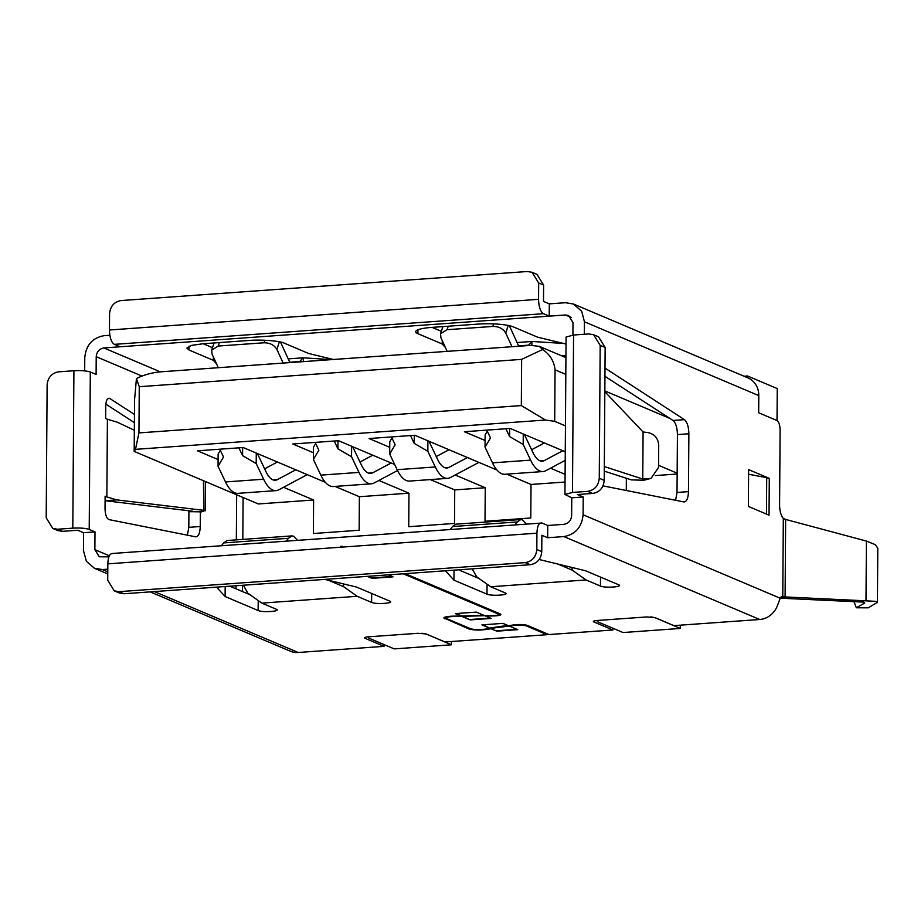 <?xml version="1.0" encoding="UTF-8"?>
<svg xmlns="http://www.w3.org/2000/svg" width="924" height="924" viewBox="0 0 924 924"><rect width="100%" height="100%" fill="white"/><g stroke="black" fill="none" stroke-linecap="round" stroke-linejoin="round"><path stroke-width="1.39" d="M430.365 479.591L454.735 489.905L454.504 523.434L408.731 526.703L408.962 493.185L378.898 480.457M313.455 452.748L292.781 443.994L338.542 440.713L394.652 464.472M335.019 486.405L359.378 496.719L359.147 530.249L313.375 533.518L313.606 500L283.553 487.271M218.099 459.563L197.424 450.808L243.197 447.528L325.34 482.316M626.368 478.32L626.287 490.494M485.1 440.482L464.414 431.727L510.187 428.447L565.257 451.767M565.095 474.347L550.542 468.191M506.652 474.139L531.023 484.453L530.78 517.983L485.019 521.252L485.25 487.733L454.735 489.905M389.743 447.297L369.057 438.542L414.83 435.262L496.973 470.05M455.186 475.005L485.25 487.733M747.493 377.685L747.504 375.987L744.051 376.23M747.504 375.987L777.257 388.577L777.026 420.559M597.874 620.431A12.474 2.252 -179.6 0 0 597.239 621.136A12.474 2.252 -179.6 0 0 598.267 622.037L623.053 632.536L680.272 628.447L680.295 625.178M369.023 636.786A12.474 2.252 -179.6 0 0 368.387 637.491A12.474 2.252 -179.6 0 0 369.415 638.392L394.202 648.891L451.42 644.802L451.443 641.533M655.486 617.833L680.272 628.447M655.486 617.948A12.474 2.252 -179.6 0 0 650.692 616.909M426.634 634.187L451.42 644.802M426.634 634.303A12.474 2.252 -179.6 0 0 421.841 633.263M236.001 588.831L236.024 585.747M236.336 539.87L236.66 494.779M243.104 497.516L242.804 539.408M242.481 585.285L242.446 591.556M677.153 474.012L655.289 475.571M565.049 482.028L531.023 484.453M408.962 493.185L359.378 496.719M313.606 500L258.304 503.95L134.176 451.397L135.482 449.341L545.472 420.039L521.321 405.578L138.946 432.906L135.482 449.341M565.915 357.611L539.269 346.338L530.757 345.38L159.067 371.945C150.716 372.95 143.174 375.156 136.44 378.551L134.546 399.884L134.176 451.397M677.165 473.192L658.558 465.315M565.442 425.895L554.7 421.344L545.472 420.039M539.269 346.338L542.596 349.515C549.919 354.389 554.065 361.157 555.058 369.831L554.7 421.344M542.596 349.515L521.644 359.378L139.27 386.706L136.44 378.551M139.27 386.706L138.946 432.906M521.644 359.378L521.321 405.578M315.673 443.462L313.502 447.17L313.409 459.471L320.836 475.132A41.568 16.309 85.9 0 0 333.252 486.532L371.39 483.806A41.568 16.309 85.9 0 0 374.139 482.986L397.539 470.524M372.753 455.197L359.979 462.012M391.164 462.993L372.707 472.834A31.173 12.231 -94.1 0 1 370.651 473.446A31.173 12.231 -94.1 0 1 361.342 464.887L352.714 446.719M351.628 446.257L351.547 456.745L358.986 472.407A41.568 16.309 85.9 0 0 371.39 483.806M315.153 442.388L318.861 450.196L313.409 459.471M351.547 456.745L337.93 448.833L334.234 441.025M337.988 440.76L337.93 448.833M414.275 435.308L414.218 443.37L410.51 435.574M391.441 436.937L395.149 444.733L389.697 454.019L397.124 469.681A41.568 16.309 85.9 0 0 409.528 481.081L447.678 478.355A41.568 16.309 85.9 0 0 450.427 477.535L478.863 462.381M389.697 454.019L389.778 441.718L391.949 438.011M427.904 440.806L427.835 451.293L435.262 466.955A41.568 16.309 85.9 0 0 447.678 478.355M427.835 451.293L414.218 443.37M467.44 457.542L448.995 467.382A31.173 12.231 -94.1 0 1 446.927 467.994A31.173 12.231 -94.1 0 1 437.63 459.436L429.002 441.268M449.029 449.745L436.255 456.56M242.631 447.574L242.573 455.648L238.877 447.84M219.808 449.203L223.504 457.01L218.052 466.297L225.491 481.947A41.568 16.309 85.9 0 0 237.895 493.347L276.033 490.621A41.568 16.309 85.9 0 0 278.782 489.812L307.23 474.647M218.052 466.297L218.145 453.984L220.316 450.277M256.271 453.072L256.202 463.559L263.629 479.221A41.568 16.309 85.9 0 0 276.033 490.621M256.202 463.559L242.573 455.648M295.807 469.808L277.35 479.648A31.173 12.231 -94.1 0 1 275.294 480.261A31.173 12.231 -94.1 0 1 265.985 471.702L257.369 453.534M277.396 462.012L264.622 468.826M509.632 428.493L509.574 436.555L505.867 428.759M486.798 430.122L490.505 437.918L485.054 447.204L492.48 462.866A41.568 16.309 85.9 0 0 504.885 474.266L543.023 471.54A41.568 16.309 85.9 0 0 545.772 470.72L565.199 460.371M485.054 447.204L485.135 434.904L487.306 431.196M523.261 433.991L523.192 444.479L530.619 460.14A41.568 16.309 85.9 0 0 543.023 471.54M523.192 444.479L509.574 436.555M562.797 450.727L544.351 460.568A31.173 12.231 -94.1 0 1 542.284 461.18A31.173 12.231 -94.1 0 1 532.986 452.621L524.358 434.453M544.386 442.931L531.612 449.745M543.612 285.054L538.669 282.963L538.553 299.318C538.808 306.883 540.424 311.677 543.428 313.686L549.214 316.112L549.295 303.869L543.497 301.409L543.612 285.054L537.029 274.405M538.669 282.963L532.085 272.303L527.315 271.517L121.102 300.554C114.195 301.825 110.349 306.191 109.575 313.64L109.459 329.995C109.702 337.56 111.33 342.342 114.333 344.352L120.12 346.777L103.904 347.967L160.337 371.852M200.358 511.919L200.254 526.518C199.954 533.321 198.417 536.752 195.657 536.821L109.032 519.611C106.606 518.445 105.267 514.818 105.036 508.731L105.117 496.188L106.861 496.916L107.403 419.242L105.659 418.503L105.752 405.959C106.017 400.473 107.276 397.932 109.54 398.325L134.442 414.449M108.813 398.209L109.54 398.325M190.09 511.734L203.742 511.422L203.453 480.723M203.742 511.422L204.123 510.406M780.226 598.186L863.386 602.101L864.691 603.037L856.34 607.773L853.915 601.432M877.419 602.24L877.8 548.117L875.224 544.629L866.412 541.071L785.643 519.427L785.1 596.927L780.953 597.135M856.34 607.773L868.202 607.83L877.442 602.344M876.991 602.829C877.973 602.217 877.246 601.697 874.82 601.281L785.1 596.927M297.413 540.263L293.52 536.186L291.903 535.897L288.461 538.288L286.325 541.048M526.264 523.896L522.372 519.831L520.755 519.542L517.313 521.933L515.176 524.693M441.36 331.312L432.062 327.373M212.508 347.667L203.211 343.728M109.875 335.273L103.996 335.701C92.469 337.826 86.071 345.102 84.777 357.507L84.685 370.882M584.349 334.257L584.442 321.795L581.681 311.272L573.469 304.019L565.511 302.714L549.295 303.869M442.238 340.621L442.215 343.971L445.356 347.424M563.513 343.451L531.912 341.464L531.878 345.322M417.937 329.799L417.902 333.679A26.935 4.863 0.4 0 1 415.684 331.728A26.935 4.863 0.4 0 1 431.912 327.385L477.847 324.105A26.935 4.863 0.4 0 1 513.259 326.865L537.572 337.156L566.008 344.051M417.902 333.679L442.215 343.971M213.386 356.976L213.363 360.325L216.505 363.779M331.473 359.621L303.361 357.831L303.338 361.631M189.085 346.165L189.05 350.034L186.833 348.082L191.534 345.38L203.061 343.74L248.995 340.459C260.787 339.385 280.191 340.898 284.407 343.22L308.72 353.511L333.356 359.482M189.05 350.034L213.363 360.325M73.908 370.743L58.651 371.829C51.744 373.1 47.898 377.466 47.124 384.915L46.2 517.787L52.784 528.459L57.554 529.244L72.811 528.147L73.908 370.743C81.15 370.374 86.625 370.801 90.309 372.026L96.096 374.474L96.223 356.687C96.743 351.709 99.307 348.81 103.904 347.967M120.12 346.777L565.43 314.98L568.606 315.5L572.995 322.603L572.915 335.077M573.469 304.019L747.839 377.835A20.79 18.746 112.9 0 1 758.8 395.611L758.685 412.785L776.865 420.478C778.851 421.841 779.937 425.028 780.11 430.053L779.59 504.885C779.717 511.076 780.953 515.592 783.321 518.433L785.643 519.427M565.927 355.948L561.284 355.659M518.595 345.865L528.69 345.149L531.912 341.464L517.059 342.527M289.743 362.22L299.838 361.503L302.968 357.819M188.923 511.503L188.808 527.338L187.399 535.181M105.844 404.135L134.384 422.649M52.784 528.459L57.738 530.561L62.52 531.335L77.778 530.249L83.553 532.698L83.437 550.485L86.382 561.284L94.41 568.237L102.356 569.565L107.796 569.172M72.811 528.147C80.053 527.777 85.516 528.205 89.212 529.429L94.999 531.878L94.872 549.664L109.344 555.786M573.573 335.031L566.077 337.041L564.957 494.456L572.476 492.434L587.733 491.349C594.64 490.078 598.486 485.712 599.26 478.262L600.184 345.38L593.601 334.719L588.831 333.934L573.573 335.031L572.476 492.434M564.968 494.456L571.771 497.805L571.644 515.592C571.124 520.558 568.572 523.469 563.963 524.312L547.747 525.49L547.666 537.733L563.883 536.578C575.398 534.442 581.797 527.177 583.09 514.772L780.202 598.221A10.395 4.077 -94.1 0 1 782.281 596.43A10.395 4.077 -94.1 0 1 782.767 596.465L783.125 596.569A8.316 1.502 -179.6 0 0 784.395 596.881M604.943 376.299L673.007 420.455C675.767 422.846 677.246 427.546 677.431 434.58L677.026 492.446L675.617 500.288M599.26 478.262L604.215 480.364C603.476 487.86 599.641 492.215 592.688 493.451L577.431 494.536L583.217 496.985L583.09 514.772M605.001 368.099L684.453 419.646C687.202 422.049 688.669 426.761 688.877 433.76L688.472 491.626C688.172 498.417 686.636 501.859 683.875 501.928L602.991 485.862M769.288 478.378L769.034 515.176L748.371 506.421L748.625 469.623L769.288 478.378L766.712 477.673L766.458 514.079M508.235 325.444L505.728 333.033C503.13 328.655 498.833 326.449 492.85 326.426L447.089 329.695L440.563 333.737L440.887 337.676L447.158 351.351M505.728 333.033L512 346.719M518.757 346.234L509.343 325.687M279.383 341.799L276.877 349.399C274.255 345.033 269.958 342.827 263.998 342.781L218.237 346.05L211.712 350.092L212.035 354.031L218.307 367.706M276.877 349.399L283.148 363.074M289.905 362.589L280.492 342.042M134.327 430.238L117.29 422.199L107.403 419.242M105.093 500.692L192.677 511.226L190.563 511.665L201.617 511.873M105.174 500.716L116.747 499.884L106.861 496.916M150.185 591.88L290.252 651.177A20.79 18.746 -67.1 0 0 298.209 652.483L384.026 646.35L384.038 644.594M94.999 531.878L83.553 532.698M108.905 556.849L99.261 556.779L94.872 549.664M116.747 499.884L203.245 510.279M604.215 480.364L605.139 347.482L598.556 336.833M405.151 573.654L500.242 613.917C501.836 615.014 499.607 615.696 493.566 615.962L485.643 616.065L491.164 618.41L470.189 619.912L461.908 616.4L453.257 616.527C447.216 616.782 444.987 617.463 446.581 618.572L470.547 628.713C473.885 629.694 478.216 629.902 483.552 629.348L490.194 628.378L481.912 624.878L502.899 623.377L508.419 625.71L514.506 624.82C519.842 624.266 524.174 624.485 527.512 625.456L548.995 634.557L612.878 629.995L593.878 621.944C592.746 621.286 593.82 620.801 597.112 620.489L646.696 616.943L654.897 617.579L673.908 625.629L759.724 619.496A20.79 18.746 -67.1 0 0 777.615 605.128L780.202 598.221M583.217 496.985L571.771 497.805M748.602 474.243L766.712 477.673M384.026 646.35L365.026 638.299C363.894 637.641 364.968 637.156 368.26 636.844L417.856 633.298L426.056 633.933L445.056 641.984L547.089 634.696L525.606 625.594L515.846 625.121L509.286 626.079L517.763 629.671L496.789 631.173L491.06 628.747L484.892 629.648C478.228 630.341 472.811 630.076 468.641 628.851L443.855 617.948M187.757 510.626L190.563 511.665M324.844 579.394L356.699 587.121L389.732 601.108C395.287 603.21 376.172 604.573 371.61 602.402L357.195 596.292L261.839 603.106L276.253 609.216C281.82 611.318 262.705 612.681 258.142 610.51L225.11 596.523L216.562 587.133M389.732 601.108L390.54 601.824M276.253 609.216L277.073 609.932M444.098 617.544L444.675 618.699C442.688 617.324 445.46 616.47 453.026 616.146L461.041 616.042L455.313 613.617L476.299 612.115L484.777 615.707L493.324 615.58C497.863 615.396 499.526 614.876 498.336 614.056L403.245 573.792M498.336 613.236L498.844 614.506L498.336 613.236L404.897 573.677M388.311 574.855L392.989 576.842L372.002 578.343L367.325 576.357M358.997 576.957L356.087 577.165M365.026 637.398L365.026 638.299L364.506 637.849M250.058 594.779L229.764 586.197M478.909 578.424L458.616 569.831M112.89 553.695C109.864 553.141 108.177 556.525 107.831 563.859L107.715 580.214L114.299 590.875L119.069 591.66L525.282 562.624C532.189 561.353 536.036 556.987 536.809 549.537L541.753 551.64L541.868 535.285L547.666 537.733M539.154 559.517L585.55 570.755L618.583 584.742C624.139 586.856 605.024 588.218 600.461 586.047L586.047 579.937L490.69 586.752L505.105 592.861C510.672 594.964 491.556 596.327 486.994 594.155L453.961 580.168L445.414 570.778M618.583 584.742L619.392 585.458M505.105 592.861L505.925 593.578M593.878 621.044L593.878 621.944L593.358 621.494M500.242 613.917L500.9 614.518M445.922 617.96L446.581 618.572M547.747 525.49L541.984 523.03C538.969 522.476 537.283 525.86 536.925 533.183L536.809 549.537M541.984 523.03L111.896 553.511M225.11 596.523L225.179 586.521M243.358 585.215L247.898 593.254L261.839 603.106M357.195 596.292L343.509 586.625L328.424 580.26M343.532 583.922L343.509 586.625M496.789 631.173L491.06 628.747M516.943 629.325L496.789 630.757M491.06 628.332L509.286 626.079M507.853 625.467L490.194 628.054M547.089 634.696L547.089 633.876L526.449 625.132M612.878 629.995L612.889 628.228M114.299 590.875L119.231 592.965L124.012 593.751L530.226 564.714C537.167 563.49 541.014 559.124 541.753 551.64M342.146 547.112L340.506 546.419L340.494 547.227L107.831 563.859M372.002 578.343L368.156 576.299M392.157 576.495L372.014 577.927M461.041 616.042L483.841 615.303M461.053 615.627L456.144 613.548M468.641 628.851L468.653 628.031L444.687 617.89M468.653 628.031L469.808 628.401M453.961 580.168L454.031 570.166M472.199 568.861L476.726 576.888L490.69 586.752M572.095 567.498L572.083 570.073L586.047 579.937M340.506 546.419L342.423 546.28L342.4 547.089L340.494 547.227M604.284 471.136L631.311 479.868L643.832 480.272L651.085 478.332L642.758 479.048L604.308 466.562M642.758 479.048L643.081 431.982L604.839 391.661M651.085 478.332L658.546 467.405L658.708 445.426C658.235 438.195 654.492 433.887 647.493 432.501L643.081 431.982M572.083 570.073L557.726 564.021M490.194 628.378L482.744 624.809M490.194 627.974L507.703 625.409M461.908 616.4L484.707 615.673M470.189 619.912L461.908 615.996M490.344 618.064L470.189 619.496M498.729 614.691L500.6 614.102M291.903 535.897L227.061 540.528L223.62 542.919L221.483 545.68M520.755 519.542L455.913 524.174L452.471 526.564L450.334 529.325M223.62 542.919L288.461 538.288M452.471 526.564L517.313 521.933M669.923 418.457L604.839 390.91M565.8 374.37L555.058 369.831M358.986 472.407L320.836 475.132M368.514 473.134L372.707 472.834M435.262 466.955L397.124 469.681M444.802 467.683L448.995 467.382M263.629 479.221L225.491 481.947M273.169 479.949L277.35 479.648M530.619 460.14L492.48 462.866M540.159 460.868L544.351 460.568M543.451 313.698L114.345 344.363M584.442 321.795L758.8 395.611M571.194 317.417L565.43 314.98M142.123 376.114L96.223 356.687M90.309 372.026L89.212 529.429M538.553 299.318L109.459 329.995M782.767 596.465L783.321 518.433M188.808 527.338L200.254 526.518M109.875 398.51L107.819 398.66M298.209 652.483L154.366 591.579M107.773 571.852L102.356 569.565M57.554 529.244L62.52 531.335M600.184 345.38L605.139 347.482M673.007 420.455L684.453 419.646M688.877 433.76L677.431 434.58M677.026 492.446L688.472 491.626M592.688 493.451L587.733 491.349M563.883 536.578L759.724 619.496M447.089 329.695L448.232 326.218M493.682 323.897L492.85 326.426M218.237 346.05L219.381 342.573M264.83 340.251L263.998 342.781M856.721 607.657L868.583 607.715M865.996 600.485L866.412 541.071M258.142 610.51L258.212 600.542M371.61 602.402L371.679 593.462M525.606 625.594L525.606 624.959M486.994 594.155L487.063 584.187M600.461 586.047L600.531 577.107M536.925 533.183L342.4 547.089M124.012 593.751L119.069 591.66M643.832 480.272L647.17 479.036M525.282 562.624L530.226 564.714M783.125 596.569L781.496 596.685M597.239 621.136L597.239 620.478M368.387 637.491L368.387 636.832M205.359 481.531L205.151 510.845M288.207 358.882L302.841 357.831M537.029 274.393L532.085 272.303M107.761 573.919L94.398 568.26M593.601 334.719L598.567 336.821M442.908 326.599L440.552 333.737M214.056 342.954L211.7 350.092M445.911 617.151L445.899 617.96"/></g></svg>
